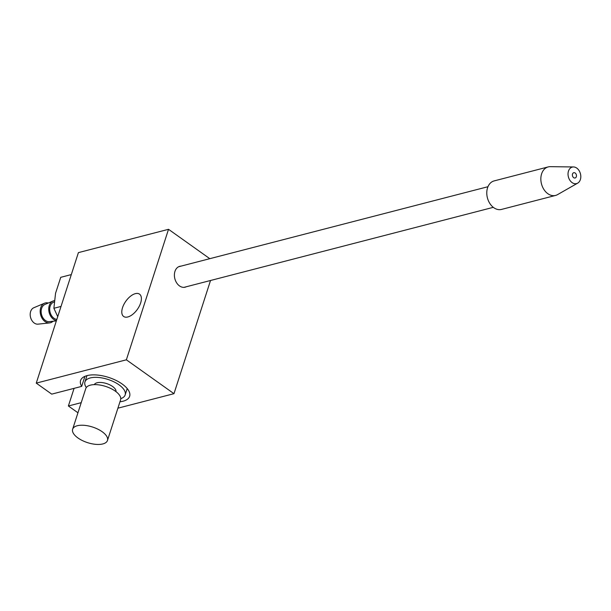 <?xml version="1.0" encoding="UTF-8"?>
<svg xmlns="http://www.w3.org/2000/svg" width="611" height="611" viewBox="0 0 611 611"><rect width="100%" height="100%" fill="white"/><g stroke="black" fill="none" stroke-linecap="round" stroke-linejoin="round"><path stroke-width="0.92" d="M135.359 293.647A13.702 7.065 125.4 0 1 139.529 294.143A13.702 7.065 125.4 0 1 139.285 306.218A13.702 7.065 125.4 0 1 127.821 316.964A13.702 7.065 125.4 0 1 123.643 316.475A13.702 7.065 125.4 0 1 123.896 304.4A13.702 7.065 125.4 0 1 135.359 293.647M117.9 408.179L173.975 393.675L210.528 280.495M173.975 393.675L126.37 359.81L168.521 229.308L78.407 252.618L36.255 383.128L51.729 394.133L81.691 386.381A25.769 11.54 17.9 0 1 80.591 380.485A25.769 11.54 17.9 0 1 108.659 377.422A25.769 11.54 17.9 0 1 129.631 396.318A25.769 11.54 17.9 0 1 119.977 401.763M126.37 359.81L36.255 383.128M209.802 258.674L168.521 229.308M186.271 286.765A10.769 7.867 -104.5 0 1 185.171 287.178A10.769 7.867 -104.5 0 1 176.655 282.87A10.769 7.867 -104.5 0 1 174.952 271.399A10.769 7.867 -104.5 0 1 179.771 266.32A10.769 7.867 -104.5 0 1 180.932 266.144M81.217 402.664L68.386 405.987L77.948 412.784M68.386 405.987L74.084 388.352M81.691 386.381L84.929 376.338M573.851 177.778A2.727 1.993 -104.5 0 1 572.377 175.013A2.727 1.993 -104.5 0 1 573.737 172.707A2.727 1.993 -104.5 0 1 574.997 172.913A2.727 1.993 -104.5 0 1 576.471 175.685A2.727 1.993 -104.5 0 1 575.104 177.984A2.727 1.993 -104.5 0 1 573.851 177.778M568.283 171.79A8.523 6.225 -104.5 0 1 573.5 166.956A8.523 6.225 -104.5 0 1 580.45 173.791A8.523 6.225 -104.5 0 1 577.693 183.132A8.523 6.225 -104.5 0 1 570.506 181.116A8.523 6.225 -104.5 0 1 568.283 171.79M577.693 183.132L557.538 194.634A14.725 10.761 -104.5 0 1 555.582 195.428A14.725 10.761 -104.5 0 1 544.302 190.067A14.725 10.761 -104.5 0 1 541.285 175.029A14.725 10.761 -104.5 0 1 548.204 166.918A14.725 10.761 -104.5 0 1 550.305 166.666L573.5 166.956M555.582 195.428L501.509 209.42A14.725 10.761 -104.5 0 1 490.236 204.059A14.725 10.761 -104.5 0 1 487.219 189.013A14.725 10.761 -104.5 0 1 494.139 180.909L548.204 166.918M71.311 274.583L60.741 277.325L55.555 293.257L53.883 308.28L57.732 316.643M53.883 308.28L61.031 306.432M54.196 301.933L53.501 302.231A8.928 6.522 75.5 0 0 49.919 311.549A8.928 6.522 75.5 0 0 56.838 319.416M48.315 303.025A10.227 7.469 75.5 0 0 45.901 302.842A10.227 7.469 75.5 0 0 44.519 303.224L33.811 307.745A8.523 6.225 75.5 0 0 30.55 317.338A8.523 6.225 75.5 0 0 38.058 324.151A8.523 6.225 75.5 0 0 38.195 324.135M54.326 300.65A10.227 7.469 75.5 0 0 53.081 301.009A10.227 7.469 75.5 0 0 48.926 311.389A10.227 7.469 75.5 0 0 56.449 320.615M44.519 303.224A10.227 7.469 75.5 0 0 40.609 314.734A10.227 7.469 75.5 0 0 49.613 322.906A10.227 7.469 75.5 0 0 49.781 322.891A10.227 7.469 75.5 0 0 53.027 321.249M53.081 301.009L44.939 304.446A8.928 6.522 75.5 0 0 41.525 314.497A8.928 6.522 75.5 0 0 49.392 321.638A8.928 6.522 75.5 0 0 49.537 321.615M86.319 387.519A21.133 9.463 17.9 0 1 84.937 381.944A21.133 9.463 17.9 0 1 90.291 377.942A21.133 9.463 17.9 0 1 113.898 381.822A21.133 9.463 17.9 0 1 125.156 394.935A21.133 9.463 17.9 0 1 120.772 398.647M94.3 384.632A11.418 5.109 17.9 0 1 97.073 382.769A11.418 5.109 17.9 0 1 109.522 384.716A11.418 5.109 17.9 0 1 115.991 391.636M107.475 440.462L120.588 399.861A18.299 8.195 -162.1 0 0 110.835 388.504A18.299 8.195 -162.1 0 0 90.39 385.144A18.299 8.195 -162.1 0 0 85.754 388.611L72.64 429.212A18.299 8.195 17.9 0 1 77.276 425.745A18.299 8.195 17.9 0 1 97.722 429.105A18.299 8.195 17.9 0 1 107.475 440.462A18.299 8.195 17.9 0 1 87.541 442.639A18.299 8.195 17.9 0 1 72.64 429.212M184.01 287.353L493.298 207.335M178.672 266.732L487.968 186.714M38.058 324.151L49.613 322.906M49.392 321.638L56.357 320.89M86.968 375.643L84.937 381.944M127.21 388.565L125.156 394.935"/></g></svg>
